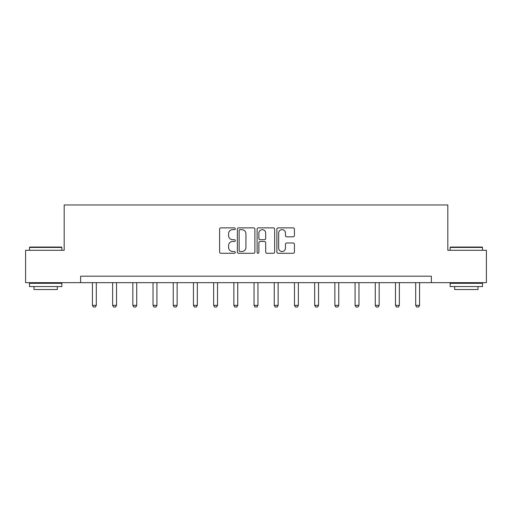 <?xml version="1.0" encoding="UTF-8"?>
<svg xmlns="http://www.w3.org/2000/svg" width="512" height="512" viewBox="0 0 512 512"><rect width="100%" height="100%" fill="white"/><g stroke="black" fill="none" stroke-linecap="round" stroke-linejoin="round"><path stroke-width="0.77" d="M235.277 228.755A0.89 0.89 0 0 0 234.387 227.866L220.883 227.866A1.274 1.274 0 0 0 219.61 229.133L219.61 252.019A1.274 1.274 0 0 0 220.883 253.286L234.387 253.286A0.89 0.89 0 0 0 235.277 252.397A0.89 0.89 0 0 0 234.387 251.507L232.64 251.507A4.07 4.07 0 0 1 228.576 247.437L228.576 245.536A4.07 4.07 0 0 1 232.64 241.466L234.387 241.466A0.89 0.89 0 0 0 235.277 240.576A0.89 0.89 0 0 0 234.387 239.686L232.64 239.686A4.07 4.07 0 0 1 228.576 235.616L228.576 233.709A4.07 4.07 0 0 1 232.64 229.645L234.387 229.645A0.89 0.89 0 0 0 235.277 228.755M293.152 236.826A1.274 1.274 0 0 0 294.426 235.552L294.426 229.133A1.274 1.274 0 0 0 293.152 227.866L278.15 227.866A1.274 1.274 0 0 0 276.883 229.133L276.883 252.019A1.274 1.274 0 0 0 278.15 253.286L293.152 253.286A1.274 1.274 0 0 0 294.426 252.019L294.426 244.262A1.274 1.274 0 0 0 293.152 242.989L286.733 242.989A1.274 1.274 0 0 0 285.459 244.262L285.459 248.109A3.398 3.398 0 0 1 282.061 251.507A3.398 3.398 0 0 1 278.662 248.109L278.662 233.043A3.398 3.398 0 0 1 282.061 229.645A3.398 3.398 0 0 1 285.459 233.043L285.459 235.552A1.274 1.274 0 0 0 286.733 236.826L293.152 236.826M80.64 282.669L25.6 282.669L25.6 250.291L64.192 250.291L64.192 204.96L447.808 204.96L447.808 250.291L486.4 250.291L486.4 282.669L431.36 282.669L431.36 276.192L80.64 276.192L80.64 282.669L431.36 282.669M254.886 229.133A1.274 1.274 0 0 0 253.619 227.866L238.618 227.866A1.274 1.274 0 0 0 237.344 229.133L237.344 252.019A1.274 1.274 0 0 0 238.618 253.286L253.619 253.286A1.274 1.274 0 0 0 254.886 252.019L254.886 229.133M258.381 227.866L273.382 227.866A1.274 1.274 0 0 1 274.656 229.133L274.656 252.019A1.274 1.274 0 0 1 273.382 253.286L266.963 253.286A1.274 1.274 0 0 1 265.696 252.019L265.696 242.739A1.274 1.274 0 0 0 264.422 241.466L260.166 241.466A1.274 1.274 0 0 0 258.893 242.739L258.893 252.397A0.89 0.89 0 0 1 258.003 253.286A0.89 0.89 0 0 1 257.114 252.397L257.114 229.133A1.274 1.274 0 0 1 258.381 227.866M240.013 229.645A0.89 0.89 0 0 0 239.123 230.534L239.123 250.618A0.89 0.89 0 0 0 240.013 251.507L241.856 251.507A4.07 4.07 0 0 0 245.926 247.437L245.926 233.709A4.07 4.07 0 0 0 241.856 229.645L240.013 229.645M265.696 233.107A3.398 3.398 0 0 0 262.291 229.709A3.398 3.398 0 0 0 258.893 233.107L258.893 238.413A1.274 1.274 0 0 0 260.166 239.686L264.422 239.686A1.274 1.274 0 0 0 265.696 238.413L265.696 233.107M92.429 282.669L92.429 305.357L96.314 305.357L96.314 282.669M96.314 305.357L95.341 307.04L93.402 307.04L92.429 305.357M29.875 247.053L61.472 247.053L61.862 247.437L29.485 247.437L29.875 247.053M45.677 286.554L29.485 286.554L29.485 283.315L61.862 283.315L61.862 286.554L45.677 286.554M57.331 286.554L57.331 289.53L34.016 289.53L34.016 286.554M450.528 247.053L482.125 247.053L482.515 247.437L450.138 247.437L450.528 247.053M466.323 286.554L450.138 286.554L450.138 283.315L482.515 283.315L482.515 286.554L466.323 286.554M477.984 286.554L477.984 289.53L454.669 289.53L454.669 286.554M112.634 282.669L112.634 305.357L116.518 305.357L116.518 282.669M116.518 305.357L115.546 307.04L113.6 307.04L112.634 305.357M132.832 282.669L132.832 305.357L136.723 305.357L136.723 282.669M136.723 305.357L135.75 307.04L133.805 307.04L132.832 305.357M153.037 282.669L153.037 305.357L156.922 305.357L156.922 282.669M156.922 305.357L155.955 307.04L154.01 307.04L153.037 305.357M173.242 282.669L173.242 305.357L177.126 305.357L177.126 282.669M177.126 305.357L176.154 307.04L174.214 307.04L173.242 305.357M193.446 282.669L193.446 305.357L197.331 305.357L197.331 282.669M197.331 305.357L196.358 307.04L194.419 307.04L193.446 305.357M213.651 282.669L213.651 305.357L217.536 305.357L217.536 282.669M217.536 305.357L216.563 307.04L214.624 307.04L213.651 305.357M233.856 282.669L233.856 305.357L237.741 305.357L237.741 282.669M237.741 305.357L236.768 307.04L234.822 307.04L233.856 305.357M254.054 282.669L254.054 305.357L257.946 305.357L257.946 282.669M257.946 305.357L256.973 307.04L255.027 307.04L254.054 305.357M274.259 282.669L274.259 305.357L278.144 305.357L278.144 282.669M278.144 305.357L277.178 307.04L275.232 307.04L274.259 305.357M294.464 282.669L294.464 305.357L298.349 305.357L298.349 282.669M298.349 305.357L297.376 307.04L295.437 307.04L294.464 305.357M314.669 282.669L314.669 305.357L318.554 305.357L318.554 282.669M318.554 305.357L317.581 307.04L315.642 307.04L314.669 305.357M334.874 282.669L334.874 305.357L338.758 305.357L338.758 282.669M338.758 305.357L337.786 307.04L335.846 307.04L334.874 305.357M355.078 282.669L355.078 305.357L358.963 305.357L358.963 282.669M358.963 305.357L357.99 307.04L356.045 307.04L355.078 305.357M375.277 282.669L375.277 305.357L379.168 305.357L379.168 282.669M379.168 305.357L378.195 307.04L376.25 307.04L375.277 305.357M395.482 282.669L395.482 305.357L399.366 305.357L399.366 282.669M399.366 305.357L398.4 307.04L396.454 307.04L395.482 305.357M415.686 282.669L415.686 305.357L419.571 305.357L419.571 282.669M419.571 305.357L418.598 307.04L416.659 307.04L415.686 305.357M29.485 250.291L29.485 247.437M36.87 283.315L36.87 282.669M54.483 283.315L54.483 282.669M61.862 250.291L61.862 247.437M450.138 250.291L450.138 247.437M457.517 283.315L457.517 282.669M475.13 283.315L475.13 282.669M482.515 250.291L482.515 247.437"/></g></svg>
